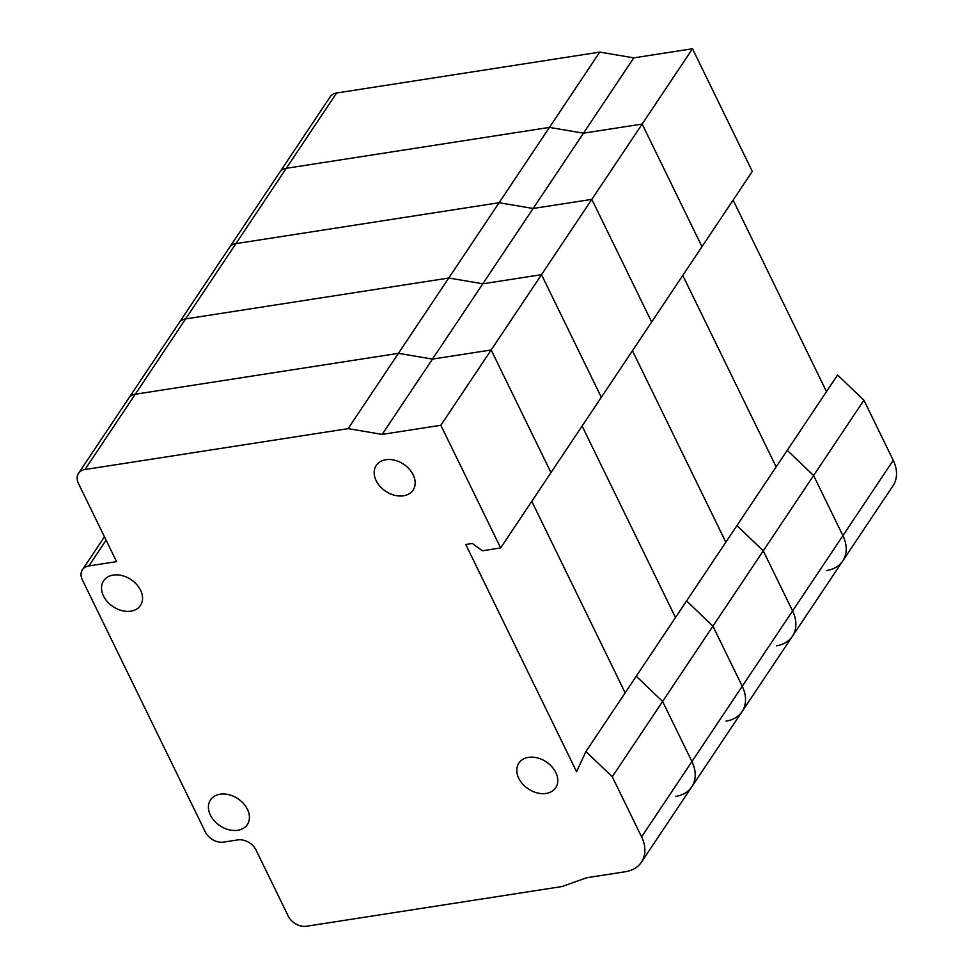 <?xml version="1.0" encoding="UTF-8"?>
<svg xmlns="http://www.w3.org/2000/svg" width="975" height="975" viewBox="0 0 975 975"><rect width="100%" height="100%" fill="white"/><g stroke="black" fill="none" stroke-linecap="round" stroke-linejoin="round"><path stroke-width="1.46" d="M555.823 772.529A22.157 16.222 33.8 0 1 555.726 787.727A22.157 16.222 33.8 0 1 537.176 792.907A22.157 16.222 33.8 0 1 518.761 778.282A22.157 16.222 33.8 0 1 518.871 763.096A22.157 16.222 33.8 0 1 537.42 757.904A22.157 16.222 33.8 0 1 555.823 772.529M247.455 809.36A22.157 16.222 33.8 0 1 247.345 824.557A22.157 16.222 33.8 0 1 228.796 829.737A22.157 16.222 33.8 0 1 210.393 815.124A22.157 16.222 33.8 0 1 210.49 799.927A22.157 16.222 33.8 0 1 229.04 794.747A22.157 16.222 33.8 0 1 247.455 809.36M140.571 590.241A22.157 16.222 33.8 0 1 140.473 605.438A22.157 16.222 33.8 0 1 121.924 610.618A22.157 16.222 33.8 0 1 103.521 595.993A22.157 16.222 33.8 0 1 103.618 580.808A22.157 16.222 33.8 0 1 122.167 575.616A22.157 16.222 33.8 0 1 140.571 590.241M413.205 474.886A22.157 16.222 33.8 0 1 413.095 490.072A22.157 16.222 33.8 0 1 394.558 495.263A22.157 16.222 33.8 0 1 376.143 480.638A22.157 16.222 33.8 0 1 376.253 465.453A22.157 16.222 33.8 0 1 394.802 460.261A22.157 16.222 33.8 0 1 413.205 474.886M348.112 428.634L84.947 469.536A14.771 10.81 -146.2 0 0 78.524 473.35A14.771 10.81 -146.2 0 0 78.451 483.478L116.573 561.637L88.859 565.939A14.771 10.81 -146.2 0 0 82.436 569.753A14.771 10.81 -146.2 0 0 82.363 579.881L205.347 832.016A14.771 10.81 -146.2 0 0 223.555 842.12L237.803 839.914A14.771 10.81 33.8 0 1 256.023 850.017L288.271 916.147A14.771 10.81 -146.2 0 0 306.491 926.25L562.173 886.507L586.779 877.732L625.365 871.735A36.94 27.044 -146.2 0 0 641.416 862.205A36.94 27.044 -146.2 0 0 641.587 836.879L612.263 776.758L585.926 751.542L576.566 771.652L465.77 544.489L472.4 543.453L482.345 550.778L500.65 547.926L440.834 425.283L491.168 349.976L432.473 359.092L398.446 353.328L135.281 394.229A14.771 10.81 -146.2 0 0 128.858 398.044A14.771 10.81 33.8 0 1 135.281 394.229L398.446 353.328L432.473 359.092L382.151 434.399L348.112 428.634L448.768 278.021L482.808 283.786L432.473 359.092L491.168 349.976L550.985 472.619L752.31 171.393L692.494 48.75L642.159 124.057L701.976 246.699L642.159 124.057L583.477 133.173L482.808 283.786L541.503 274.67L601.319 397.312L541.503 274.67L591.837 199.363L651.653 322.006L591.837 199.363L642.159 124.057L583.477 133.173L549.437 127.408L583.477 133.173L633.799 57.866L692.494 48.75M641.587 836.879L691.921 761.572A36.94 27.044 33.8 0 1 691.738 786.898A36.94 27.044 -146.2 0 0 691.921 761.572L662.598 701.452L691.921 761.572L742.243 686.266A36.94 27.044 33.8 0 1 742.072 711.592A36.94 27.044 -146.2 0 0 742.243 686.266L712.932 626.145L742.243 686.266L792.578 610.959A36.94 27.044 33.8 0 1 792.407 636.285A36.94 27.044 -146.2 0 0 792.578 610.959L763.254 550.838L792.578 610.959L842.912 535.653A36.94 27.044 33.8 0 1 842.741 560.978A36.94 27.044 -146.2 0 0 842.912 535.653L813.589 475.532L842.912 535.653L893.246 460.346A36.94 27.044 33.8 0 1 893.063 485.672L842.741 560.978A36.94 27.044 -146.2 0 1 826.69 570.509M612.263 776.758L863.923 400.225L893.246 460.346M585.926 751.542L636.261 676.236L662.598 701.452L636.261 676.236L686.583 600.929L712.932 626.145L686.583 600.929L736.917 525.622L763.254 550.838L736.917 525.622L787.252 450.316L813.589 475.532L787.252 450.316L837.586 375.009L863.923 400.225M531.789 501.345L625.17 692.823L531.789 501.345M500.65 547.926L550.985 472.619L491.168 349.976L541.503 274.67L482.808 283.786L448.768 278.021L499.102 202.715L533.142 208.479L591.837 199.363L533.142 208.479L499.102 202.715L599.771 52.102L633.799 57.866M440.834 425.283L382.151 434.399M84.947 469.536L185.603 318.923L448.768 278.021L185.603 318.923A14.771 10.81 -146.2 0 0 179.193 322.737A14.771 10.81 33.8 0 1 185.603 318.923L235.938 243.616L499.102 202.715L235.938 243.616A14.771 10.81 -146.2 0 0 229.515 247.431A14.771 10.81 33.8 0 1 235.938 243.616L286.272 168.309L549.437 127.408L286.272 168.309A14.771 10.81 -146.2 0 0 279.849 172.124A14.771 10.81 33.8 0 1 286.272 168.309L336.594 93.003L599.771 52.102M675.699 796.429A36.94 27.044 -146.2 0 0 691.738 786.898L842.741 560.978M582.112 426.038L675.504 617.516L582.112 426.038M726.022 721.122A36.94 27.044 -146.2 0 0 742.072 711.592M632.446 350.732L725.839 542.21L632.446 350.732M776.356 645.816A36.94 27.044 -146.2 0 0 792.407 636.285M682.78 275.425L776.173 466.903L682.78 275.425M78.524 473.35L330.184 96.817A14.771 10.81 33.8 0 1 336.594 93.003M733.115 200.119L826.495 391.597M88.859 565.939L106.092 540.15M82.436 569.753L104.459 536.798M641.416 862.205L691.738 786.898"/></g></svg>
